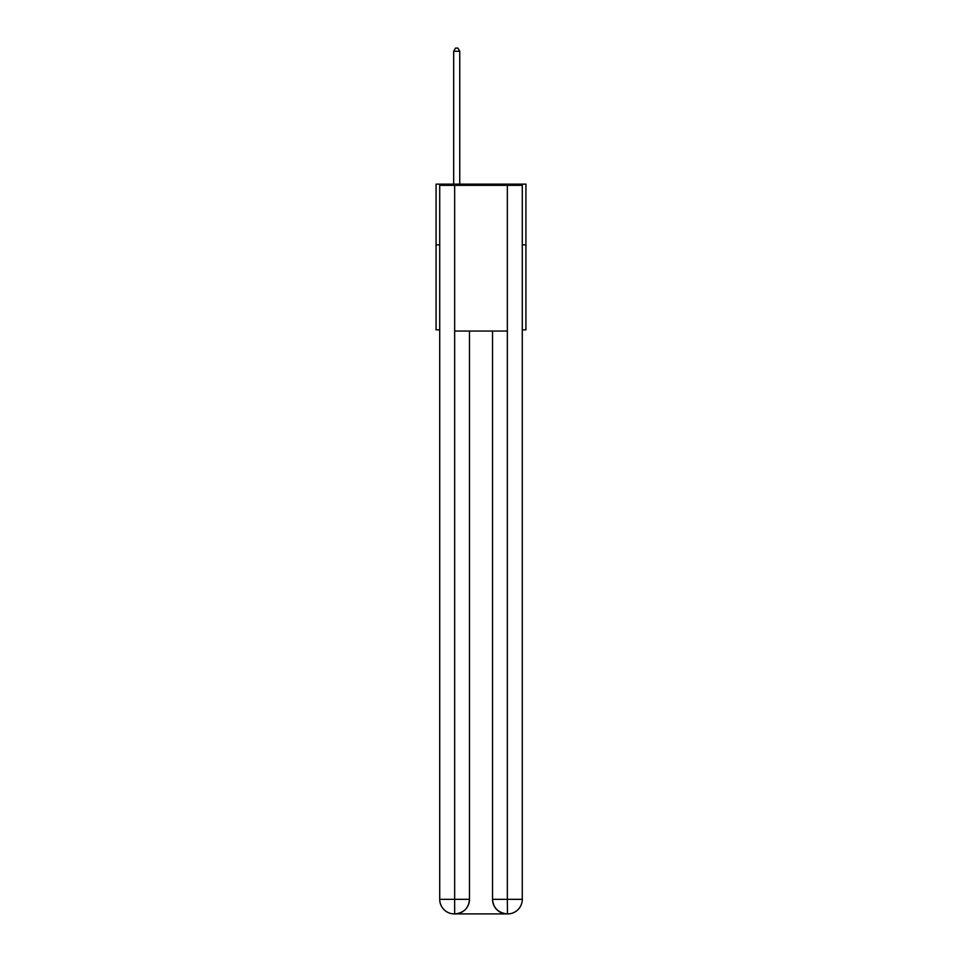<?xml version="1.0" encoding="UTF-8"?>
<svg xmlns="http://www.w3.org/2000/svg" width="962" height="962" viewBox="0 0 962 962"><rect width="100%" height="100%" fill="white"/><g stroke="black" fill="none" stroke-linecap="round" stroke-linejoin="round"><path stroke-width="1.44" d="M439.718 244.853L436.075 244.853L436.075 184.139L525.925 184.139L525.925 329.846L522.282 329.846M436.075 244.853L436.075 329.846L439.718 329.846M525.925 244.853L522.282 244.853M454.292 913.9A14.574 14.574 0 0 1 439.718 899.326L469.468 899.326L469.468 331.06L469.468 899.326A14.574 14.574 0 0 1 454.894 913.9L454.292 913.9A14.574 14.574 0 0 1 439.718 899.326L439.718 185.353L454.653 185.353L454.653 331.06L507.347 331.06L507.347 185.353L454.653 185.353M507.347 185.353L522.282 185.353L522.282 899.326A14.574 14.574 0 0 1 507.708 913.9L507.106 913.9A14.574 14.574 0 0 1 492.532 899.326L492.532 331.06L492.532 899.326C493.278 907.912 498.136 912.77 507.106 913.9L454.894 913.9C463.9 912.962 468.759 908.104 469.468 899.326M492.532 899.326L507.347 899.326L507.467 913.9M454.653 331.06L454.653 913.9M459.752 184.139L459.752 51.263L453.679 51.263L453.679 184.139M453.679 51.263L455.507 48.1L457.924 48.1L459.752 51.263M507.347 331.06L507.347 899.326L522.282 899.326"/></g></svg>
